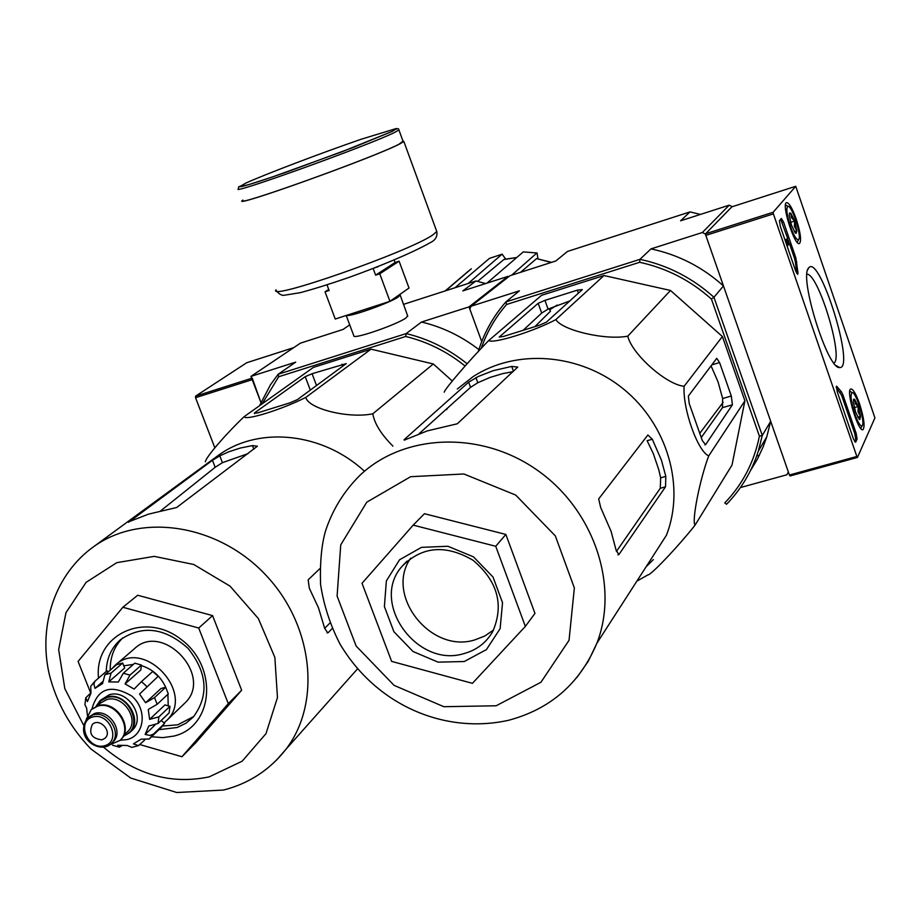 <?xml version="1.0" encoding="UTF-8"?>
<svg xmlns="http://www.w3.org/2000/svg" width="921" height="921" viewBox="0 0 921 921"><rect width="100%" height="100%" fill="white"/><g stroke="black" fill="none" stroke-linecap="round" stroke-linejoin="round"><path stroke-width="1.38" d="M214.823 447.733L195.54 397.699L195.586 396.145L246.644 362.782M349.715 324.837L343.049 329.442L300.373 343.176L250.973 376.39L260.908 402.454L252.239 378.105M874.927 417.869L857.486 457.392L856.852 456.471L773.387 213.891L773.145 212.267L795.732 186.295L874.927 417.869M808.511 268.115C798.875 277.428 827.852 369.943 839.63 367.537C855.724 369.62 819.575 253.125 808.707 267.861L808.511 268.115M859.546 403.789C855.954 393.797 853.03 388.858 850.785 388.973C845.524 390.113 858.326 432.743 862.989 429.647C865.141 426.584 863.99 417.973 859.546 403.789M796.239 219.083C792.221 207.985 788.952 202.516 786.453 202.655C781.169 204.22 794.892 247.001 799.543 243.466C801.592 240.623 800.487 232.495 796.239 219.083M795.848 257.868L797.931 272.455L797.759 274.377L795.606 270.809L780.237 226.117L779.442 220.718L781.365 218.45L783.564 222.099L795.848 257.868L794.501 258.283L795.468 262.462L796.815 262.048M856.162 433.377L857.071 439.006L855.609 442.23L853.514 439.156L837.258 391.897L836.51 386.152L841.403 391.793L842.945 394.913L856.162 433.377L854.815 433.756L855.724 439.375L854.653 441.723M857.347 457.426L790.045 475.973L789.424 475.017L705.831 235.385L705.624 233.761L731.884 206.822M833.966 363.081C843.763 357.21 818.378 273.652 806.969 274.182M786.983 240.485L788.123 240.116L788.998 242.833L786.016 239.84L787.985 245.562L786.799 241.21L789.424 244.203L788.1 240.139M786.534 239.932L786.292 239.218L787.639 238.792M787.916 244.456L789.136 244.077M787.029 245.861L787.985 245.562M785.06 240.139L786.016 239.84M785.003 239.955L786.235 239.564M796.619 273.18L795.468 262.462M780.663 219.267L787.789 238.746M789.562 243.904L794.501 258.283M854.815 433.756L841.598 395.293L836.268 387.626M854.665 399.346L858.257 406.506L860.525 416.43L859.8 419.562L859.212 419.251L855.597 412.078L853.33 402.097L853.675 399.184L854.665 399.346L855.39 403.824L858.257 406.506L858.015 411.825L860.525 416.43L858.74 417.869M854.769 413.84C850.912 401.383 850.071 394.315 852.247 392.622C856.254 392.047 865.579 423.107 862.183 425.721C860.433 426.596 857.969 422.635 854.769 413.84M849.784 391.126L850.647 391.724M861.077 427.77L860.767 428.403M857.762 417.201L860.525 416.43M854.285 407.623L858.257 406.506M790.851 213.292L791.392 217.586L794.662 221.04L794.386 226.324L796.849 230.791L796.124 233.37L795.249 232.829L791.415 225.069L789.216 215.261L789.562 212.924L790.851 213.292L794.662 221.04L796.849 230.791L794.316 231.585M790.402 226.336C786.707 214.524 785.901 207.847 787.996 206.292C792.048 205.452 802.03 236.57 798.657 239.506C796.723 240.473 793.971 236.087 790.402 226.336M785.498 204.83L786.476 205.487M797.551 241.659L797.241 242.315M790.563 222.341L794.662 221.04M700.455 214.42L690.002 211.899L567.463 251.456L555.87 260.954L509.958 275.724L471.08 306.221L469.814 309.019L481.718 341.61L469.031 306.877L508.001 276.358L508.254 277.06M502.152 254.173L489.454 258.364L502.152 254.173L505.652 259.043M537.047 252.976L523.266 251.917L537.047 252.976L537.979 258.674M511.696 275.172L536.747 253.114M551.184 262.462L536.563 258.605L520.538 272.328M536.563 258.605L551.552 262.347M523.266 251.917L486.967 283.127M468.087 283.53L501.957 254.277M516.669 257.581L503.868 259.515L477.642 281.354M489.454 258.364L454.986 287.755M471.333 268.782L467.833 271.614L471.333 268.782M445.568 290.794L471.31 268.805M465.059 365.994C447.099 351.58 427.309 341.737 405.701 336.476L278.683 376.747L262.14 403.847M205.325 461.835C206.12 456.39 229.479 430.383 244.203 416.614L313.382 367.41L371.025 349.151L433.307 363.979L452.269 380.983M353.768 335.946C353.549 339.653 398.321 324.111 406.311 317.687L407.589 315.684M485.632 283.553L475.996 280.974L403.41 304.402M467.085 363.737C448.654 348.944 428.346 338.905 406.173 333.586L278.165 374.248L295.722 362.126L250.973 376.39M405.701 336.476L406.173 333.586L421.519 322.028C442.287 326.955 461.409 336.142 478.885 349.612M469.031 306.877L421.519 322.028M508.001 276.358L462.837 290.886L475.996 280.974M278.683 376.747L278.165 374.248L270.452 384.782L259.538 405.701M244.203 416.614C244.871 421.07 282.068 409.511 305.818 397.388C308.27 408.843 348.817 418.848 372.798 413.794C374.49 423.614 381.19 434.378 392.91 446.098M372.798 413.794L433.307 363.979M305.818 397.388L371.025 349.151M297.448 399.587L346.238 363.599L312.069 373.719L305.231 376.654L254.346 413.045L257.304 412.999L290.138 402.765L297.448 399.587M162.545 726.047L177.765 724.804L193.824 716.457M122.769 637.873C114.239 646.381 110.048 657.145 110.221 670.166M158.884 729.685L177.189 727.486L185.915 723.238L193.295 717.045C209.125 695.631 207.375 672.744 188.068 648.372C164.94 627.696 142.421 624.795 120.49 639.681C111.372 647.785 106.629 658.377 106.237 671.455M151.539 736.754L162.879 737.629L173.804 736.098C213.499 726.98 218.622 667.149 181.172 639.473C144.597 610.588 93.942 635.076 98.512 678.086M90.707 692.995L78.089 661.416L122.861 607.273L198.717 628.03L228.281 703.656L181.955 756.728L139.934 744.594M181.955 756.728L195.805 742.706L241.647 690.22L228.281 703.656M198.717 628.03L212.578 615.608L241.647 690.22M122.861 607.273L137.69 595.242L212.578 615.608M329.948 623.045L324.676 628.306M248.037 453.627L222.422 462.676L215.157 467.304L160.07 511.328M319.829 568.694L308.167 579.827L309.306 588.174L318.505 607.872L324.676 628.341L327.784 632.888L328.325 632.531L327.059 632.865M332.193 628.502L328.325 632.531M128.364 521.965L148.523 514.137L176.613 507.517L257.396 446.225L252.469 445.591L240.3 448.043L228.65 451.854L219.797 455.849L212.463 460.293L128.491 522.311M364.474 471.264C323.259 432.985 260.505 426.066 220.338 453.961L215.157 457.679M327.013 284.865L329.119 290.483L325.044 291.819L335.244 319.034L389.951 301.305L409.016 288.043L399.104 261.184L395.051 262.531L394.13 260.033M399.104 261.184L379.763 273.802L389.951 301.305M379.763 273.802L375.618 275.16L373.143 268.483L377.207 266.894M328.751 289.482L325.044 291.819M378.324 266.445L377.288 267.113M242.937 200.294C231.965 208.353 373.742 157.503 398.92 144.263L403.03 141.189M242.856 200.076L242.315 200.525C231.252 208.653 374.168 157.387 399.518 144.056L403.847 141.5L402.949 140.971M395.051 262.531L375.618 275.16M100.401 700.317L109.265 694.756C127.57 688.724 146.404 717.586 132.371 730.111L131.576 730.86M130.632 731.619L128.295 733.07M102.07 739.851L105.132 738.124C112.638 731.424 99.318 717.252 92.319 724.493C88.462 733.507 91.72 738.63 102.07 739.851M87.99 717.494L94.621 713.441C109.265 708.663 124.347 731.838 113.087 741.808L112.477 742.372M86.275 719.255L91.202 709.665L97.695 706.131C115.39 700.317 133.626 728.292 120.064 740.38L109.461 744.928M91.697 709.228L98.225 705.659C115.919 699.845 134.144 727.797 120.582 739.885L119.949 740.496M95.957 706.453L99.928 700.731L106.64 697.07C124.98 691.026 143.86 719.969 129.803 732.517L123.115 736.524M154.521 697.588L145.599 702.746L161.014 688.517L165.676 687.262L168.29 693.893L157.169 704.289L154.521 697.588L165.676 687.262M146.888 686.559L141.466 681.598L152.771 671.444L158.136 676.348L139.578 694.043L145.599 702.746M141.466 681.598L134.132 689.058L125.083 683.935L129.999 675.116L123.287 673.228L118.349 682.035L108.747 681.885L111.096 673.044L104.925 674.725L102.542 683.566L94.967 688.378L93.896 684.073L94.886 681.287L107.043 670.764L108.241 671.87M95.105 681.045L90.753 686.226L90.96 693.168L87.414 701.618L85.814 697.773L90.834 692.891M84.939 704.761L86.655 708.214L87.368 715.226M121.802 745.734L119.408 747.15L117.681 745.25L127.236 745.503L131.818 747.357M144.597 740.116L138.53 745.596L133.441 743.892L141.074 739.183L149.214 739.01L153.416 734.164L149.95 735.442L145.15 734.44L154.855 725.172M169.971 706.338L158.884 716.86L149.616 719.382L164.951 704.91L169.971 706.338L169.142 712.877L158.055 723.469L148.788 726.001L145.15 734.44M157.169 704.289L148.258 709.458L149.616 719.382M104.925 674.725L116.564 664.697L122.689 663.016L111.096 673.044M161.221 720.441L164.525 723.48L160.496 728.166M164.525 723.48L153.416 734.164M123.287 673.228L134.765 663.178L141.408 665.043L129.999 675.116M183.544 704.323L185.121 702.815C213.822 675.749 162.464 621.238 134.316 648.833L115.689 664.858M123.805 665.825L133.384 664.386M141.339 665.595C152.598 669.153 160.761 676.475 165.826 687.573M167.91 694.238L168.221 705.843M139.578 694.043L158.136 676.348M141.408 665.043L140.798 670.004L125.083 683.935M108.747 681.885L124.669 668.001L122.689 663.016M163.973 722.962L166.828 720.383C195.931 692.949 143.618 637.401 115.09 665.376L111.925 668.704M643.779 577.248L647.877 574.923C650.479 575.706 679.053 545.589 695.067 525.12C691.533 521.436 699.776 479.496 708.721 455.907C697.658 451.267 682.622 408.993 684.107 386.302C666.113 384.529 631.921 354.044 627.777 336.153C605.719 340.505 562.132 330.386 555.87 319.599C533.927 331.364 493.138 344.051 488.717 340.551C470.55 358.925 443.703 390.17 444.279 392.208M576.983 677.43L588.277 661.232L596.877 643.238L666.413 535.274C685.408 486.783 667.564 424.754 623.505 389.019C579.562 353.123 515.979 348.541 472.922 376.758L457.3 389.019M488.717 340.551L541.571 295.307L603.969 275.54L670.488 290.46L722.398 336.533L744.905 400.808L732.011 465.059L695.067 525.12M731.309 396.007L719.577 362.563L716.745 358.327L688.367 396.03L689.219 403.536L702.343 440.618L705.578 444.716L732.425 404.78L731.309 396.007L722.651 398.517L718.035 381.847L711.047 365.833M701.249 437.544L722.478 407.646L722.651 398.517M577.352 290.15L544.933 300.384L538.163 303.32L499.205 337.074L503.384 336.476L539.165 325.32L546.418 322.131L582.325 289.597L577.352 290.15L578.423 293.131M569.8 300.948L548.076 309.099L541.686 313.071L523.116 330.328M690.002 211.899L680.596 220.81L729.213 205.164L732.045 206.603L705.359 234.038L723.469 285.936L713.936 297.253L762.266 435.437L770.693 421.311L788.364 471.978L786.902 474.764L740.403 487.566M729.213 205.164L702.355 232.506L705.359 234.038M788.376 471.989L786.902 474.764M471.08 306.221L519.432 290.817L505.882 301.927L506.608 304.471L639.658 262.278C666.562 268.138 690.485 280.398 711.426 299.072L759.399 436.151C754.184 462.066 742.637 484.319 724.769 502.935L726.554 504.259C741.209 489.201 751.801 471.506 758.317 451.14L766.813 436.727L763.118 446.961L757.361 459.222L750.396 470.758M639.658 262.278L639.945 259.342L505.882 301.927C493.126 316.49 483.928 333.045 478.287 351.557M711.426 299.072L713.936 297.253C692.396 277.912 667.737 265.271 639.945 259.342L650.986 248.889L702.355 232.506M481.246 348.414C486.841 332.124 495.291 317.48 506.608 304.471M759.399 436.151L762.266 435.437L758.317 451.14M770.693 421.311L766.813 436.727M650.986 248.889C678.213 254.657 702.378 267.009 723.469 285.936M557.17 305.047L549.63 309.824M534.882 326.656L550.528 311.148L548.87 308.708M723.123 402.373L699.764 433.331M424.443 513.711L505.848 534.433L534.963 613.398L525.35 626.395L472.427 683.336L391.644 661.393L362.022 583.281L413.195 525.131L424.443 513.711M618.831 554.638L665.515 486.818L665.814 476.387L661.405 460.097L652.298 439.225L647.877 435L598.673 498.94L600.665 507.494L611.095 531.348L616.034 549.952L618.831 554.638L617.922 554.879M404.077 439.72L468.662 382.169L478.321 376.482L493.242 370.656L511.696 366.42L517.74 367.076L457.334 423.775L427.39 430.855L404.238 440.157M665.515 486.818L660.276 488.28L660.656 477.838L658.757 469.641L653.3 453.581L647.118 440.71L652.298 439.225M660.276 488.28L616.379 551.506M513.066 371.635L502.544 373.661L489.845 377.506L477.803 382.745L470.55 387.338L419.205 433.607M447.813 407.842L446.512 409.661M646.174 566.703L653.369 559.588M525.35 626.395L495.74 546.28L505.848 534.433M413.195 525.131L495.74 546.28M410.662 558.195C384.506 594.966 430.533 653.772 474.614 639.968L484.757 636.043L493.598 629.941M463.896 653.611C476.652 650.122 486.265 642.754 492.758 631.518C504.213 604.832 497.651 581.082 473.083 560.29C445.488 544.138 421.691 546.291 401.694 566.726C369.92 602.702 416.971 668.278 463.896 653.611M464.253 661.52L486.426 649.604L500.138 628.64L502.532 602.714L493.023 577.041L473.486 556.86L447.917 546.268L421.507 547.35L399.564 559.761L386.371 580.898L384.391 606.548L393.9 631.702L413.022 651.504L438.085 662.153L464.253 661.52M708.721 455.907L744.905 400.808M684.107 386.302L722.398 336.533M627.777 336.153L670.488 290.46M555.87 319.599L603.969 275.54M195.54 397.699L252.227 379.671M195.586 396.145L251.698 378.278M293.741 347.631L246.563 362.793L293.718 347.654M789.424 475.017L856.852 456.471M705.831 235.385L773.387 213.891M705.624 233.761L773.145 212.267M731.815 206.845L795.709 186.307M796.573 272.869L797.931 272.455M782.217 222.525L783.564 222.099M855.724 439.375L857.071 439.006M836.245 386.912L837.189 386.636M840.056 392.173L841.403 391.793M841.598 395.293L842.945 394.913M103.394 747.069C136.158 774.86 171.444 784.784 209.251 776.852L242.177 761.183L265.996 733.634L277.463 697.519L274.861 657.398L258.352 618.544L230.043 586.136L193.721 564.481L154.233 556.365L116.771 562.673L86.114 582.337L65.99 612.626L58.656 649.593L64.815 688.655L83.558 725.103M276.795 759.825L285.821 749.441C321.636 703.126 313.382 625.06 265.674 574.934C218.358 524.44 141.788 512.479 94.356 546.176C55.398 573.553 38.095 624.922 49.147 673.792C56.216 702.205 70.123 727.245 90.857 748.923L130.69 778.038L176.763 792.509L223.469 790.057C248.889 783.552 269.669 770.014 285.821 749.441L357.544 668.83M252.469 445.591L253.862 449.229M219.797 455.849L222.422 462.676M212.463 460.293L215.157 467.304M254.346 413.045L254.587 413.667M305.231 376.654L310.331 390.124M341.967 364.279L342.727 366.305M312.069 373.719L316.536 385.565M346.434 315.408C349.922 317.181 391.08 302.479 398.563 296.769L399.921 294.893M392.381 131.312L396.375 128.491L361.136 139.255C320.83 153.174 266.595 173.758 245.849 183.072L239.495 186.744L248.808 184.626L272.547 176.924L342.267 151.654L392.381 131.312C396.698 128.33 398.874 127.904 398.931 130.011L394.591 132.44C369.217 145.207 227.395 196.265 238.551 188.667C238.24 186.687 239.023 186.03 240.922 186.687C247.427 185.305 263.176 180.251 288.169 171.502L353.94 147.176L392.415 131.3M276.035 289.839C266.422 301.547 408.912 251.767 432.801 234.924L436.784 231.516L436.381 230.423M120.191 740.265L127.133 739.575C144.793 735.418 147.648 709.377 131.715 696C110.969 683.889 97.718 688.217 91.95 708.997M92.883 716.906C109.841 712.244 121.514 741.543 104.441 745.791C87.576 750.339 75.902 721.293 92.883 716.906M92.998 714.892C107.665 710.103 122.758 733.312 111.487 743.293C101.471 754.863 73.093 738.688 87.587 717.85L92.998 714.892M87.23 720.349L87.46 718.426M97.292 705.935L100.677 702.942L106.767 699.615C123.322 694.169 140.337 720.303 127.628 731.608L123.759 735.223M96.751 706.131L100.838 700.754L106.871 697.634C128.675 690.692 145.437 729.236 123.518 735.764M158.055 723.469L158.884 716.86M719.577 362.563L711.76 364.877M732.425 404.78L722.478 407.646M705.578 444.716L704.899 444.912M544.933 300.384L548.076 309.099M538.163 303.32L541.686 313.071M496.166 705.774L540.926 682.277L569.04 640.302L574.359 587.955L555.34 535.918L515.737 495.084L463.885 473.981L410.628 476.698L366.777 502.187L340.735 544.864L337.098 596.083L356.128 646.024L394.073 685.362L443.853 706.706L496.166 705.774M596.877 643.238C619.453 585.307 593.769 509.474 537.081 470.055C480.601 430.291 403.686 433.618 359.846 475.409C344.155 491.008 332.769 509.336 325.7 530.404C321.613 544.035 319.898 561.971 320.543 584.213C323.697 605.062 330.213 625.06 340.079 644.182C377.103 706.269 445.948 734.336 508.703 720.257C550.551 709.032 579.942 683.359 596.877 643.238M665.814 476.387L660.656 477.838M475.938 377.633L477.803 382.745M511.696 366.42L513.458 371.255M468.662 382.169L470.55 387.338M790.045 475.973L857.439 457.438M731.838 206.834L795.732 186.295M836.222 365.637L839.63 367.537M807.705 269.795L808.707 267.861M788.077 244.618L789.389 244.215M786.338 239.172L787.685 238.758M859.132 419.182L859.8 419.562M852.247 392.622L849.772 391.229M862.183 425.721L860.744 428.38M795.387 232.978L796.124 233.37M787.996 206.292L785.475 204.957M798.657 239.506L797.229 242.304M504.052 259.4L516.808 257.466M445.234 290.909L467.833 271.614M218.703 455.078L94.356 546.176M407.761 316.179L399.933 294.363M353.768 335.67L346.215 315.477M403.225 141.73L398.931 130.011M276.45 290.84C279.259 294.236 281.849 295.71 284.244 295.25L300.177 292.694C313.577 289.125 329.81 284.036 348.875 277.451C375.929 267.815 411.365 253.448 430.234 242.66C435.403 240.231 437.59 236.513 436.784 231.516L403.847 141.5M111.487 743.293L113.087 741.808M129.803 732.517L132.371 730.111M85.688 698.314L84.928 704.761M112.546 745.216L119.028 747.092M131.818 747.38L138.541 745.607M149.214 739.01L161.624 727.049M95.888 687.561L102.496 681.839M185.121 702.815L166.828 720.383M636.883 581.139L645.874 576.074M756.705 455.976L759.388 455.262M407.013 561.131L401.694 566.726"/></g></svg>

